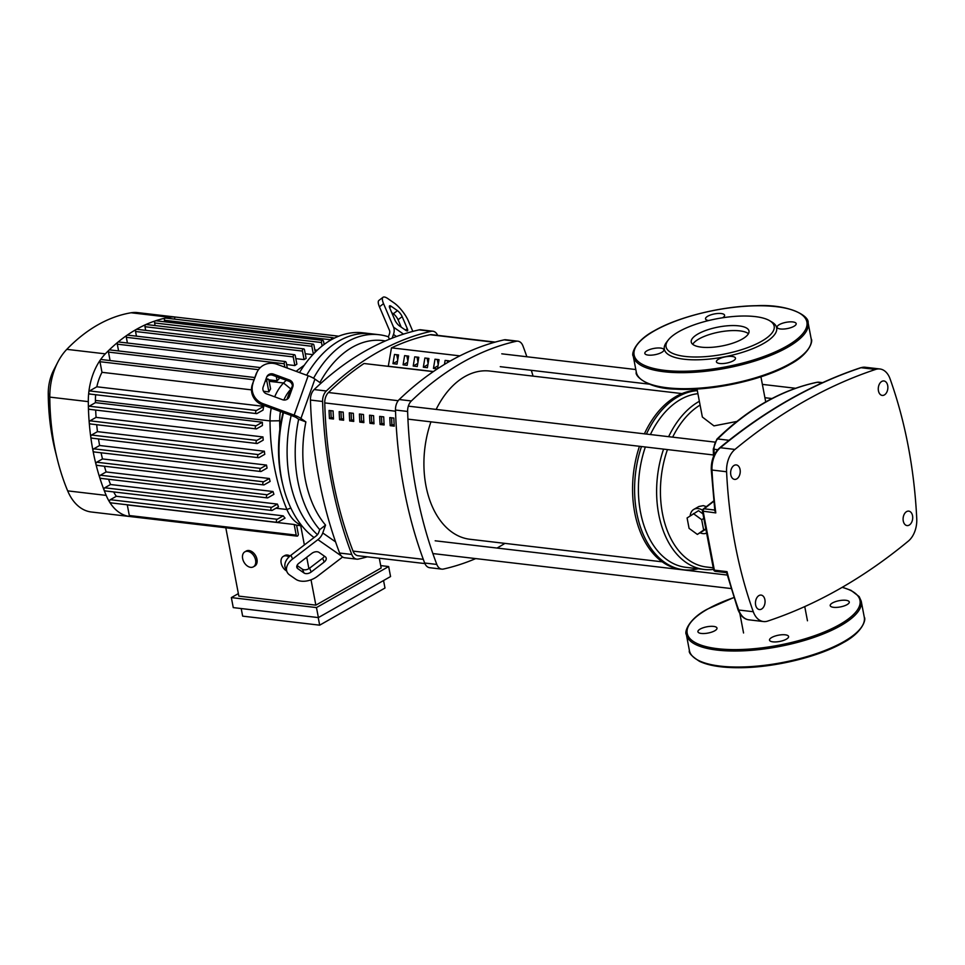 <?xml version="1.0" encoding="UTF-8"?>
<svg xmlns="http://www.w3.org/2000/svg" width="965" height="965" viewBox="0 0 965 965"><rect width="100%" height="100%" fill="white"/><g stroke="black" fill="none" stroke-linecap="round" stroke-linejoin="round"><path stroke-width="1.45" d="M330.85 410.668A347.955 227.812 96.7 0 0 331.188 417.556L333.432 417.821M331.188 417.556L329.451 418.557A350.645 229.586 -83.3 0 1 329.041 410.463L333.094 410.933A350.645 229.586 96.7 0 0 333.492 419.027L329.451 418.557M340.971 411.862A347.955 227.812 96.7 0 0 341.32 418.75L343.552 419.015M341.32 418.75L339.571 419.739A350.645 229.586 -83.3 0 1 339.173 411.645L343.214 412.127A350.645 229.586 96.7 0 0 343.624 420.221L339.571 419.739M351.103 413.044A347.955 227.812 96.7 0 0 351.441 419.932L353.673 420.197M351.441 419.932L349.692 420.933A350.645 229.586 -83.3 0 1 349.294 412.839L353.347 413.31A350.645 229.586 96.7 0 0 353.745 421.403L349.692 420.933M361.224 414.238A347.955 227.812 96.7 0 0 361.561 421.126L363.805 421.391M361.561 421.126L359.824 422.115A350.645 229.586 -83.3 0 1 359.414 414.021L363.467 414.492A350.645 229.586 96.7 0 0 363.865 422.598L359.824 422.115M371.344 415.42A347.955 227.812 96.7 0 0 371.694 422.308L373.925 422.574M371.694 422.308L369.945 423.309A350.645 229.586 -83.3 0 1 369.547 415.203L373.588 415.686A350.645 229.586 96.7 0 0 373.998 423.78L369.945 423.309M381.477 416.603A347.955 227.812 96.7 0 0 381.814 423.502L384.046 423.756M381.814 423.502L380.065 424.491A350.645 229.586 -83.3 0 1 379.667 416.397L383.72 416.868A350.645 229.586 96.7 0 0 384.118 424.962L380.065 424.491M391.597 417.797A347.955 227.812 96.7 0 0 391.935 424.684L394.178 424.95M391.935 424.684L390.198 425.674A350.645 229.586 -83.3 0 1 389.788 417.58L393.841 418.062A350.645 229.586 96.7 0 0 394.239 426.156L390.198 425.674M433.297 371.634L364.022 363.503A350.645 229.586 96.7 0 0 328.45 392.526A10.784 7.069 96.7 0 0 324.747 402.912A350.645 229.586 96.7 0 0 353.021 551.099A10.784 7.069 96.7 0 0 358.015 555.731L424.902 563.572M495.202 342.105L431.632 334.65A10.784 7.069 96.7 0 0 430.076 334.722A350.645 229.586 96.7 0 0 391.537 347.858M909.187 525.105A7.286 4.765 -83.3 0 1 907.052 525.587A7.286 4.765 -83.3 0 1 903.095 519.423A7.286 4.765 -83.3 0 1 906.618 511.595A7.286 4.765 -83.3 0 1 908.753 511.124A7.286 4.765 -83.3 0 1 912.709 517.288A7.286 4.765 -83.3 0 1 909.187 525.105M884.362 394.95A7.286 4.765 -83.3 0 1 882.227 395.421A7.286 4.765 -83.3 0 1 878.271 389.257A7.286 4.765 -83.3 0 1 881.781 381.428A7.286 4.765 -83.3 0 1 883.916 380.958A7.286 4.765 -83.3 0 1 887.872 387.122A7.286 4.765 -83.3 0 1 884.362 394.95M761.554 609.072A7.286 4.765 -83.3 0 1 759.407 609.554A7.286 4.765 -83.3 0 1 755.45 603.39A7.286 4.765 -83.3 0 1 758.973 595.562A7.286 4.765 -83.3 0 1 761.108 595.091A7.286 4.765 -83.3 0 1 765.064 601.255A7.286 4.765 -83.3 0 1 761.554 609.072M736.717 478.917A7.286 4.765 -83.3 0 1 734.582 479.388A7.286 4.765 -83.3 0 1 730.626 473.224A7.286 4.765 -83.3 0 1 734.136 465.395A7.286 4.765 -83.3 0 1 736.283 464.925A7.286 4.765 -83.3 0 1 740.239 471.089A7.286 4.765 -83.3 0 1 736.717 478.917M763.472 621.544A21.58 14.125 -83.3 0 1 753.279 611.726A381.513 249.79 -83.3 0 1 726.585 471.752A21.58 14.125 -83.3 0 1 734.944 449.437A731.289 478.809 -83.3 0 1 875.641 369.426A21.58 14.125 -83.3 0 1 879.851 368.968A21.58 14.125 -83.3 0 1 890.044 378.787A381.513 249.79 -83.3 0 1 916.75 518.76A21.58 14.125 -83.3 0 1 908.379 541.063A731.289 478.809 -83.3 0 1 767.694 621.086A21.58 14.125 -83.3 0 1 763.472 621.544L748.9 619.832C744.124 619.24 740.469 615.827 737.948 609.578A2.159 0.989 -19.7 0 0 738.707 610.013A381.513 249.79 -83.3 0 1 727.007 571.642L727.103 572.51L727.007 571.642L714.365 570.158A2.159 0.844 166.4 0 1 713.605 569.724L713.605 569.724A2.159 0.844 166.4 0 1 713.605 569.712A2.159 2.159 0 0 0 715.451 571.364A2.159 1.411 -83.3 0 1 714.365 570.158L703.159 511.426A2.159 1.411 -83.3 0 1 704.173 508.808A2.159 1.713 -128 0 0 703.232 509.11A2.159 2.159 0 0 0 702.424 511.112L715.801 512.91L715.198 510.099M698.141 568.759A90.095 58.986 -83.3 0 1 683.606 569.772L681.579 569.531A90.095 58.986 -83.3 0 1 634.729 512.668A90.095 58.986 -83.3 0 1 639.457 446.288M644.391 433.84A90.095 58.986 -83.3 0 1 697.273 390.318M683.606 569.772A90.095 58.986 -83.3 0 1 636.755 512.898A90.095 58.986 -83.3 0 1 641.484 446.53M646.417 434.069A90.095 58.986 -83.3 0 1 697.333 390.644M713.521 569.398A87.393 57.224 -83.3 0 1 704.173 569.459L685.946 567.323A87.393 57.224 -83.3 0 1 640.507 512.162A87.393 57.224 -83.3 0 1 645.356 446.988M650.41 434.54A87.393 57.224 -83.3 0 1 697.912 393.684M704.173 569.459A87.393 57.224 -83.3 0 1 658.721 514.297A87.393 57.224 -83.3 0 1 663.582 449.123M668.636 436.675A87.393 57.224 -83.3 0 1 699.36 401.295M713.135 567.794L706.501 567.022A84.691 55.451 -83.3 0 1 662.473 513.561A84.691 55.451 -83.3 0 1 667.454 449.569M672.653 437.145A84.691 55.451 -83.3 0 1 700.083 405.071M698.877 506.516L703.292 505.636L706.416 506.625M736.886 421.44L713.943 425.879L702.363 417.037L697.02 389.004M705.982 533.343A13.486 9.18 60.4 0 1 700.144 532.837M693.389 513.609L701.676 519.665L703.654 530.075L697.357 534.417L689.082 528.362L687.092 517.964L698.539 510.678L702.809 513.802M703.533 518.615L701.676 519.665M705.246 529.17L703.654 530.075M705.319 529.556L697.357 534.417M690.18 515.829A13.486 9.18 60.4 0 1 693.859 509.363A13.486 9.18 60.4 0 1 702.508 510.159M681.978 393.587L489.738 371.043A84.691 55.451 96.7 0 0 464.877 376.567A84.691 55.451 96.7 0 0 436.144 409.413M430.945 421.838A84.691 55.451 96.7 0 0 470.003 539.278L662.243 561.835M398.545 354.927L397.013 364.131L392.96 363.66L394.504 354.457L398.545 354.927M397.52 361.067L392.96 363.66M396.748 354.722L397.725 359.849M408.678 356.121L407.133 365.325L403.081 364.842L404.625 355.639L408.678 356.121M407.652 362.249L403.081 364.842M406.868 355.904L407.857 361.043M418.798 357.303L417.254 366.507L413.213 366.037L414.745 356.833L418.798 357.303M417.773 363.431L413.213 366.037M417.001 357.098L417.978 362.225M428.918 358.498L427.386 367.689L423.333 367.219L424.877 358.015L428.918 358.498M427.893 364.625L423.333 367.219M427.121 358.28L428.098 363.407M438.026 365.807L433.454 368.413L434.998 359.209L439.051 359.68L437.519 368.787M437.242 359.475L438.219 364.601M437.398 368.871L433.454 368.413M444.455 364.42L445.118 360.391L449.171 360.874L449.039 361.706M447.374 360.657L447.712 362.466M388.28 366.314L391.476 347.846L459.859 355.868M433.43 371.537L388.4 366.254M433.333 371.597L364.022 363.503M517.903 341.188L505.756 339.764A10.784 7.069 96.7 0 0 504.152 339.849A372.562 243.928 96.7 0 0 399.221 399.534A10.784 7.069 96.7 0 0 395.481 410.029A372.562 243.928 96.7 0 0 424.672 563.017A10.784 7.069 96.7 0 0 429.69 567.71L441.837 569.133A10.784 7.069 -83.3 0 1 436.819 564.441A372.562 243.928 -83.3 0 1 407.628 411.452A10.784 7.069 -83.3 0 1 411.367 400.957A372.562 243.928 -83.3 0 1 516.299 341.272A10.784 7.069 -83.3 0 1 517.903 341.188A10.784 7.069 -83.3 0 1 522.921 345.88A372.562 243.928 -83.3 0 1 526.866 356.76M475.733 558.59A372.562 243.928 -83.3 0 1 443.43 569.048A10.784 7.069 -83.3 0 1 441.837 569.133M504.936 543.379A372.562 243.928 -83.3 0 1 497.035 548.06M531.317 370.319A372.562 243.928 -83.3 0 1 533.066 376.133M367.339 556.829A372.562 243.928 -83.3 0 1 358.389 559.073A10.784 7.069 -83.3 0 1 356.785 559.157A10.784 7.069 -83.3 0 1 351.779 554.465A372.562 243.928 -83.3 0 1 322.587 401.476A10.784 7.069 -83.3 0 1 326.327 390.982A372.562 243.928 -83.3 0 1 431.258 331.297A10.784 7.069 -83.3 0 1 432.851 331.212A10.784 7.069 -83.3 0 1 437.64 335.35M351.779 554.465L339.62 553.042A10.784 7.069 96.7 0 0 344.638 557.734L356.785 559.157M339.62 553.042A372.562 243.928 -83.3 0 1 310.441 400.053L322.587 401.476M326.327 390.982L314.18 389.558A10.784 7.069 96.7 0 0 310.441 400.053M314.18 389.558A372.562 243.928 -83.3 0 1 419.112 329.873L431.258 331.297M432.851 331.212L420.704 329.789A10.784 7.069 96.7 0 0 419.112 329.873M298.655 419.232L296.87 417.99A5.392 1.351 -160.4 0 0 293.493 416.325L262.275 404.83L262.938 403.635L294.156 415.131A10.784 2.69 19.6 0 1 300.923 418.46L305.881 421.91L298.655 419.232A107.887 70.638 96.7 0 0 319.717 529.652L325.555 525.105L322.756 532.957A10.784 7.696 124.8 0 1 317.907 539.64L292.588 559.037L290.96 555.225L316.279 535.828A5.392 3.848 -55.2 0 0 318.715 532.487L319.717 529.652M389.414 339.246L388.4 336.797A107.887 70.638 96.7 0 0 379.04 334.71A107.887 70.638 96.7 0 0 347.376 341.743A107.887 70.638 96.7 0 0 313.565 378.232M339.27 340.79A107.887 70.638 96.7 0 0 306.641 375.204A107.887 70.638 -83.3 0 1 339.27 340.79A107.887 70.638 -83.3 0 1 370.946 333.757A107.887 70.638 96.7 0 0 339.27 340.79M291.165 415.469A107.887 70.638 96.7 0 0 317.473 534.67A107.887 70.638 -83.3 0 1 291.165 415.469M319.017 552.402L325.217 556.721A5.392 3.45 -23.1 0 1 326.086 557.758A5.392 3.45 -23.1 0 1 324.216 562.028L311.213 571.992A5.392 3.45 -23.1 0 1 303.999 572.981L297.799 568.662A5.392 3.45 -23.1 0 1 296.93 567.637A5.392 3.45 -23.1 0 1 298.788 563.355L311.804 553.391A5.392 3.45 -23.1 0 1 319.017 552.402M297.039 565.454L302.371 569.169A5.392 3.45 156.9 0 0 309.584 568.18L322.6 558.216A5.392 3.45 156.9 0 0 324.349 556.117M292.805 386.808L289.295 396.651A5.392 5.223 -150.7 0 1 282.492 399.703L266.449 393.792A5.392 5.223 -150.7 0 1 263.143 387.013L266.654 377.17A5.392 5.223 -150.7 0 1 273.457 374.118L289.5 380.017A5.392 5.223 -150.7 0 1 292.805 386.808L292.142 387.99A5.392 5.223 29.3 0 0 288.837 381.211L272.793 375.301A5.392 5.223 29.3 0 0 266.714 377.013M288.571 398.002A5.392 5.223 29.3 0 0 288.632 397.833L292.142 387.99M405.843 330.368L399.631 326.049A5.392 1.544 -127.5 0 1 394.902 320.078L389.751 307.98A5.392 1.544 -127.5 0 1 389.57 305.857A5.392 1.544 -127.5 0 1 391.235 306.315L397.435 310.633A5.392 1.544 -127.5 0 1 402.164 316.617L407.314 328.715A5.392 1.544 -127.5 0 1 407.495 330.838A5.392 1.544 -127.5 0 1 405.843 330.368M401.211 327.147L398.062 319.753A5.392 1.544 52.5 0 0 393.334 313.782L391.754 312.684M342.611 557.01L317.413 576.31A16.188 10.35 -23.1 0 1 295.797 579.265L289.584 574.947A16.188 10.35 -23.1 0 1 287.003 571.859A16.188 10.35 -23.1 0 1 292.588 559.037M290.96 555.225A16.188 10.35 156.9 0 0 285.387 568.047L287.003 571.859M385.325 340.971A102.495 67.104 -83.3 0 0 319.897 382.55L314.94 379.1A10.784 2.69 -160.4 0 0 308.173 375.771L276.967 364.275A16.188 15.657 -150.7 0 0 257.595 371.103L256.931 372.297A16.188 15.657 29.3 0 0 255.858 374.637L252.36 384.48A16.188 15.657 29.3 0 0 262.275 404.83M255.858 374.637L256.533 373.443A16.188 15.657 -150.7 0 1 257.595 371.103M256.533 373.443L252.36 384.48M262.938 403.635A16.188 15.657 -150.7 0 1 253.023 383.286M412.827 331.405L408.376 320.935A16.188 4.632 -127.5 0 0 394.19 303.01L387.978 298.692A16.188 4.632 -127.5 0 0 383.008 297.292A16.188 4.632 -127.5 0 0 383.551 303.661L393.575 327.207A10.784 7.696 124.8 0 1 393.467 334.445L392.14 338.148M388.4 336.797L389.414 333.962A5.392 3.848 -55.2 0 0 389.462 330.344L379.438 306.798L383.551 303.661M383.008 297.292L378.907 300.429A16.188 4.632 52.5 0 0 379.438 306.798M325.555 525.105A102.495 67.104 -83.3 0 1 305.881 421.91M314.047 537.541A107.887 70.638 -83.3 0 1 283.215 486.372A107.887 70.638 -83.3 0 1 283.505 412.646M287.401 399.112A107.887 70.638 -83.3 0 1 292.431 386.241M299.524 372.574A107.887 70.638 -83.3 0 1 331.176 339.837A107.887 70.638 -83.3 0 1 362.84 332.804L379.04 334.71M250.647 567.336A8.637 5.874 60.4 0 1 243.168 560.436A8.637 5.874 60.4 0 1 244.857 551.823A8.637 5.874 60.4 0 1 247.595 551.317A8.637 5.874 60.4 0 1 255.074 558.228A8.637 5.874 60.4 0 1 253.385 566.829A8.637 5.874 60.4 0 1 250.647 567.336M244.857 551.823L246.22 551.039A8.637 5.874 60.4 0 1 248.958 550.533A8.637 5.874 60.4 0 1 256.449 557.444A8.637 5.874 60.4 0 1 254.76 566.045L253.385 566.829M286.641 571.003A8.637 5.874 60.4 0 1 281.225 563.415A8.637 5.874 60.4 0 1 283.36 556.347A8.637 5.874 60.4 0 1 286.098 555.84A8.637 5.874 60.4 0 1 289.005 556.926M283.36 556.347L284.735 555.563A8.637 5.874 60.4 0 1 287.474 555.056A8.637 5.874 60.4 0 1 290.067 555.949M316.472 607.576L318.39 617.588L390.56 576.551L388.654 566.539L316.472 607.576L231.347 597.6L238.355 593.608M318.39 617.588L233.265 607.612L231.347 597.6M380.705 565.599L388.654 566.539M225.798 527.771L238.838 596.117L315.857 605.152L381.163 568.011L379.293 558.228M300.706 525.696L304.373 544.948M306.725 557.275L308.897 568.65M311.019 579.808L315.857 605.152M318.233 617.576L319.68 625.175L242.649 616.14L241.202 608.541M319.68 625.175L384.987 588.035L383.551 580.532M271.249 408.135A41.543 27.201 96.7 0 0 270.019 420.921A184.797 120.999 96.7 0 0 286.919 509.508A41.543 27.201 96.7 0 0 301.43 525.237M130.154 516.552A1.616 1.062 -83.3 0 1 129.31 515.527L127.284 504.912L294.18 524.49L296.207 535.105A1.616 1.062 96.7 0 0 297.039 536.13L130.154 516.552A1.616 1.062 -83.3 0 1 130.154 516.552A52.327 34.258 -83.3 0 1 129.877 516.516A52.327 34.258 -83.3 0 1 109.793 502.379A1.616 1.062 -83.3 0 1 110.312 499.701L116.331 496.275A41.543 27.201 -83.3 0 1 113.677 491.933M116.331 496.275L283.228 515.853A41.543 27.201 96.7 0 0 285.049 518.145L277.775 522.282A1.616 1.062 -83.3 0 1 277.196 519.279L283.228 515.853M294.18 524.49A41.543 27.201 96.7 0 0 296.593 525.153L298.257 533.934A1.616 1.062 96.7 0 1 297.039 536.13M292.419 385.964A102.495 67.104 96.7 0 0 286.931 399.401M283.059 412.477A102.495 67.104 96.7 0 0 282.528 483.574L283.215 486.372M283.843 400.017A34.704 22.714 -83.3 0 1 290.96 389.088A177.958 116.512 -83.3 0 1 291.02 389.04M304.264 365.265A184.797 120.999 96.7 0 0 296.171 371.344M286.243 380.258A184.797 120.999 96.7 0 0 283.529 382.996A41.543 27.201 96.7 0 0 274.687 396.832M279.874 429.28A177.958 116.512 -83.3 0 1 279.681 420.776A34.704 22.714 -83.3 0 1 280.441 411.524M317.232 350.223L314.855 349.945M312.841 354.637L305.242 353.745M136.439 336.17L135.558 331.502L302.443 351.079A1.616 1.062 -83.3 0 1 304.506 349.897L306.134 358.413A184.797 120.999 96.7 0 0 304.072 359.595L295.833 358.618M294.868 365.554L293.215 356.893A1.616 1.062 -83.3 0 1 295.278 355.723L296.882 364.143A184.797 120.999 96.7 0 0 294.868 365.554L286.629 364.589M278.764 377.508L279.018 378.883A184.797 120.999 96.7 0 0 277.1 380.789L268.837 379.824M164.713 321.803L164.424 320.271A1.616 1.062 -83.3 0 1 165.642 318.076L332.527 337.654A1.616 1.062 96.7 0 0 331.297 339.764M333.371 338.643A1.616 1.062 96.7 0 0 332.527 337.654M174.544 319.125A1.616 1.062 -83.3 0 1 175.787 317.087L175.787 317.087A52.327 34.258 -83.3 0 1 176.064 317.123A52.327 34.258 -83.3 0 1 176.354 317.147M315.266 352.129L313.927 345.108A1.616 1.062 96.7 0 0 311.864 346.278L313.36 354.083M145.667 330.344L144.979 326.713A1.616 1.062 -83.3 0 1 146.198 324.517L313.082 344.095M324.131 344.445L323.552 341.357A1.616 1.062 96.7 0 0 321.49 342.527L322.141 345.977M155.1 325.555L154.605 322.961A1.616 1.062 -83.3 0 1 155.823 320.766L322.708 340.343M135.558 331.502A1.616 1.062 -83.3 0 1 136.294 329.415A195.581 128.055 -83.3 0 1 145.799 324.578A195.581 128.055 -83.3 0 1 155.498 320.802A195.581 128.055 -83.3 0 1 165.413 318.088A195.581 128.055 -83.3 0 1 169.623 317.28A52.327 34.258 -83.3 0 1 175.787 317.087L338.727 336.194M127.416 343.021L126.331 337.316A1.616 1.062 -83.3 0 1 126.994 335.277A195.581 128.055 -83.3 0 1 136.294 329.415A1.616 1.062 -83.3 0 1 136.777 329.306L303.661 348.884M302.443 351.079L304.072 359.595M110.891 502.705A1.616 1.062 -83.3 0 1 109.793 502.379A52.327 34.258 -83.3 0 1 106.186 495.395A195.581 128.055 -83.3 0 1 104.111 490.208A1.616 1.062 -83.3 0 1 104.763 487.795L110.517 484.514A184.797 120.999 -83.3 0 1 108.562 479.279M284.844 367.17L284.192 363.745A1.616 1.062 -83.3 0 1 286.243 362.575L287.293 368.075M118.586 350.946L117.296 344.167A1.616 1.062 -83.3 0 1 118.514 341.972L285.411 361.549M110.082 360.56L108.466 352.092A1.616 1.062 -83.3 0 1 108.985 350.174A195.581 128.055 -83.3 0 1 117.887 342.189A195.581 128.055 -83.3 0 1 126.994 335.277A1.616 1.062 -83.3 0 1 127.549 335.12L294.434 354.698M268.885 391.899L266.859 381.284A1.616 1.062 -83.3 0 1 268.921 380.114L270.598 388.895A41.543 27.201 96.7 0 0 268.885 391.899L263.505 391.271M251.479 389.86L101.988 372.321L99.974 361.706A1.616 1.062 -83.3 0 1 101.192 359.511L254.832 377.532M277.1 380.789L276.304 376.603M90.131 393.937A1.616 1.062 -83.3 0 1 88.792 392.321A52.327 34.258 -83.3 0 1 100.3 360.017A52.327 34.258 -83.3 0 1 105.318 353.853A195.581 128.055 -83.3 0 1 108.985 350.174A1.616 1.062 -83.3 0 1 109.684 349.897L260.345 367.569M89.769 409.208A1.616 1.062 -83.3 0 1 88.418 407.942A195.581 128.055 -83.3 0 1 88.31 401.633A52.327 34.258 -83.3 0 1 88.792 392.321A1.616 1.062 -83.3 0 1 89.564 390.934L96.838 386.784A41.543 27.201 -83.3 0 1 101.988 372.321M256.666 428.786L262.408 425.517A184.797 120.999 96.7 0 1 262.347 422.224L256.087 425.782A1.616 1.062 96.7 0 0 256.666 428.786M90.565 423.828A1.616 1.062 -83.3 0 1 89.226 422.682A195.581 128.055 -83.3 0 1 88.418 407.942A1.616 1.062 -83.3 0 1 89.202 406.205L95.451 402.646L262.347 422.224M96.838 386.784L263.734 406.362L256.449 410.499A1.616 1.062 96.7 0 0 257.028 413.503L263.047 410.089A41.543 27.201 96.7 0 1 263.734 406.362M258.994 457.603L264.76 454.322A184.797 120.999 96.7 0 1 264.362 451.222L258.415 454.599A1.616 1.062 96.7 0 0 258.994 457.603M92.097 438.038A1.616 1.062 -83.3 0 1 91.53 435.034L97.465 431.644L264.362 451.222M257.462 443.405L263.204 440.137A184.797 120.999 96.7 0 1 262.963 436.94L256.883 440.402A1.616 1.062 96.7 0 0 257.462 443.405M94.341 451.825A1.616 1.062 -83.3 0 1 93.026 450.908A195.581 128.055 -83.3 0 1 90.758 437A195.581 128.055 -83.3 0 1 89.226 422.682A1.616 1.062 -83.3 0 1 89.998 420.824L96.078 417.375L262.963 436.94M97.284 465.227A1.616 1.062 -83.3 0 1 95.993 464.418A195.581 128.055 -83.3 0 1 93.026 450.908A1.616 1.062 -83.3 0 1 93.762 448.822L99.612 445.504L266.497 465.082A184.797 120.999 96.7 0 0 267.076 468.085L261.226 471.403A1.616 1.062 -83.3 0 1 260.659 468.399L266.497 465.082M95.451 402.646A184.797 120.999 -83.3 0 1 95.426 400.439A41.543 27.201 -83.3 0 1 95.656 394.745M96.078 417.375A184.797 120.999 -83.3 0 1 95.668 410.065M97.465 431.644A184.797 120.999 -83.3 0 1 96.693 424.709M99.612 445.504A184.797 120.999 -83.3 0 1 98.49 438.942M100.939 478.218A1.616 1.062 -83.3 0 1 99.684 477.518A195.581 128.055 -83.3 0 1 95.993 464.418A1.616 1.062 -83.3 0 1 96.717 462.223L102.495 458.942A184.797 120.999 -83.3 0 1 101.072 452.778M102.495 458.942L269.38 478.507A184.797 120.999 96.7 0 0 270.116 481.426L264.181 484.804A1.616 1.062 -83.3 0 1 263.602 481.8L269.38 478.507M105.33 490.799A1.616 1.062 -83.3 0 1 104.111 490.208A195.581 128.055 -83.3 0 1 99.684 477.518A1.616 1.062 -83.3 0 1 100.372 475.214L106.114 471.945A184.797 120.999 -83.3 0 1 104.413 466.228M106.114 471.945L273.011 491.523A184.797 120.999 96.7 0 0 273.915 494.333L267.836 497.795A1.616 1.062 -83.3 0 1 267.257 494.792L273.011 491.523M110.517 484.514L277.401 504.092A184.797 120.999 96.7 0 0 278.475 506.806L272.227 510.364A1.616 1.062 -83.3 0 1 271.647 507.361L277.401 504.092M129.877 516.516L91.361 512.005A52.327 34.258 -83.3 0 1 67.671 490.871A195.581 128.055 -83.3 0 1 57.442 459.738A195.581 128.055 -83.3 0 1 49.794 397.11A52.327 34.258 -83.3 0 1 57.924 361.935A52.327 34.258 -83.3 0 1 66.802 349.342A195.581 128.055 -83.3 0 1 131.107 312.769A52.327 34.258 -83.3 0 1 137.561 312.6L176.064 317.123M57.924 361.935L53.726 370.041A35.223 23.064 96.7 0 0 48.25 393.732A178.489 116.861 96.7 0 0 55.234 450.872L57.442 459.738M748.454 333.709A29.396 9.638 -10.8 0 0 739.793 330.874A29.396 9.638 -10.8 0 0 692.749 344.336M701.41 347.159A29.396 9.638 -10.8 0 0 733.098 343.07A29.396 9.638 -10.8 0 0 748.997 331.007A29.396 9.638 -10.8 0 0 738.828 325.868A29.396 9.638 -10.8 0 0 707.14 329.97A29.396 9.638 -10.8 0 0 691.242 342.02A29.396 9.638 -10.8 0 0 701.41 347.159M667.515 341.091A57.188 18.745 -10.8 0 0 666.598 342.177A57.188 18.745 -10.8 0 0 684.113 359.221A57.188 18.745 -10.8 0 0 754.208 348.051A57.188 18.745 -10.8 0 0 771.964 322.081L769.636 320.694A55.029 18.033 -10.8 0 0 755.149 316.592A55.029 18.033 -10.8 0 0 668.25 340.042A55.029 18.033 -10.8 0 0 685.102 356.435A55.029 18.033 -10.8 0 0 752.555 345.687A55.029 18.033 -10.8 0 0 769.636 320.694M779.358 324.602A9.71 3.185 -10.8 0 0 777.102 327.28A9.71 3.185 -10.8 0 0 783.64 329.041A9.71 3.185 -10.8 0 0 793.942 326.315A9.71 3.185 -10.8 0 0 796.185 323.637A9.71 3.185 -10.8 0 0 789.659 321.876A9.71 3.185 -10.8 0 0 779.358 324.602M722.544 317.799A9.71 3.185 -10.8 0 0 724.594 315.241A9.71 3.185 -10.8 0 0 721.241 313.541A9.71 3.185 -10.8 0 0 710.771 314.892A9.71 3.185 -10.8 0 0 705.524 318.884A9.71 3.185 -10.8 0 0 708.66 320.549M661.652 352.43A9.71 3.185 -10.8 0 0 663.896 349.764A9.71 3.185 -10.8 0 0 657.37 348.003A9.71 3.185 -10.8 0 0 647.069 350.729A9.71 3.185 -10.8 0 0 644.825 353.395A9.71 3.185 -10.8 0 0 651.351 355.156A9.71 3.185 -10.8 0 0 661.652 352.43M732.133 356.459A9.71 3.185 -10.8 0 0 721.663 357.81A9.71 3.185 -10.8 0 0 716.416 361.791A9.71 3.185 -10.8 0 0 719.769 363.491A9.71 3.185 -10.8 0 0 730.24 362.14A9.71 3.185 -10.8 0 0 735.487 358.16A9.71 3.185 -10.8 0 0 732.133 356.459M832.457 602.956A9.71 3.185 169.2 0 1 842.759 600.23A9.71 3.185 169.2 0 1 849.284 601.991A9.71 3.185 169.2 0 1 847.029 604.657A9.71 3.185 169.2 0 1 836.739 607.383A9.71 3.185 169.2 0 1 830.202 605.622A9.71 3.185 169.2 0 1 832.457 602.956M714.751 630.784A9.71 3.185 169.2 0 1 704.45 633.51A9.71 3.185 169.2 0 1 697.924 631.749A9.71 3.185 169.2 0 1 700.168 629.071A9.71 3.185 169.2 0 1 710.469 626.345A9.71 3.185 169.2 0 1 716.995 628.106A9.71 3.185 169.2 0 1 714.751 630.784M785.233 634.813A9.71 3.185 169.2 0 1 788.586 636.502A9.71 3.185 169.2 0 1 783.339 640.495A9.71 3.185 169.2 0 1 772.869 641.846A9.71 3.185 169.2 0 1 769.515 640.145A9.71 3.185 169.2 0 1 774.762 636.164A9.71 3.185 169.2 0 1 785.233 634.813M324.747 402.912L395.517 411.211M398.183 400.704L328.45 392.526M423.297 559.338L353.021 551.099M430.076 334.722L494.55 342.286M714.739 510.051L704.173 508.808L713.726 501.354M860.551 367.762A2.159 1.556 71.6 0 1 861.057 367.713A21.58 14.125 -83.3 0 1 865.279 367.255L860.551 367.762C811.541 384.094 764.545 410.813 719.576 447.929A2.159 1.351 50.4 0 1 720.373 447.724A731.289 478.809 -83.3 0 1 861.057 367.713L875.641 369.426M719.576 447.929C713.859 453.2 711.084 460.486 711.265 469.774L712.001 470.039A21.58 14.125 -83.3 0 1 720.373 447.724L734.944 449.437M715.801 512.91A381.513 249.79 -83.3 0 1 712.001 470.039L726.585 471.752M748.9 619.832A21.58 14.125 -83.3 0 1 738.707 610.013L753.279 611.726M822.18 382.852L817.343 382.273A10.784 7.069 -83.3 0 1 818.863 382.212L816.957 382.297C781.336 389.884 747.972 408.846 716.862 439.184A2.159 1.267 45.5 0 1 717.683 438.954A337.822 221.19 -83.3 0 1 817.343 382.273A2.159 1.592 -101.7 0 0 816.595 382.442M713.521 456.529L713.28 449.027L714.016 449.268A10.784 7.069 -83.3 0 1 717.683 438.954L729.033 440.293M714.184 455.046A337.822 221.19 -83.3 0 1 714.016 449.268L717.731 449.702M436.819 564.441L424.672 563.017M395.481 410.029L407.628 411.452M411.367 400.957L399.221 399.534M504.152 339.849L516.299 341.272M322.6 558.216L324.216 562.028M309.584 568.18L311.213 571.992M302.371 569.169L303.999 572.981M296.786 566.298L297.799 568.662M288.632 397.833L289.295 396.651M272.793 375.301L273.457 374.118M288.837 381.211L289.5 380.017M389.595 307.57L391.235 306.315M393.334 313.782L397.435 310.633M398.062 319.753L402.164 316.617M405.481 330.114L407.314 328.715M317.907 539.64L341.369 555.973M335.567 541.872L322.756 532.957M308.173 375.771L294.156 415.131M300.923 418.46L314.94 379.1M403.503 334.119L393.575 327.207M393.467 334.445L396.458 336.52M275.99 508.229L286.919 509.508L290.851 508.012M269.151 381.308L283.529 382.996L290.96 389.088M279.681 420.776L270.019 420.921L95.426 400.439M164.424 320.271L331.188 339.825M332.961 337.859L334.566 338.04M144.979 326.713L311.864 346.278M154.605 322.961L321.49 342.527M129.31 515.527L296.207 535.105M117.296 344.167L284.192 363.745M126.331 337.316L293.215 356.893M99.974 361.706L254.036 379.776M265.254 381.091L266.859 381.284M108.466 352.092L258.499 369.692M89.202 406.205L256.087 425.782M89.564 390.934L256.449 410.499M91.53 435.034L258.415 454.599M89.998 420.824L256.883 440.402M93.762 448.822L260.659 468.399M100.372 475.214L267.257 494.792M96.717 462.223L263.602 481.8M110.312 499.701L277.196 519.279M104.763 487.795L271.647 507.361M88.31 401.633L49.794 397.11L48.25 393.732M66.802 349.342L105.318 353.853M131.107 312.769L169.623 317.28M67.671 490.871L106.186 495.395M790.576 363.383A89.009 29.179 -10.8 0 0 811.179 338.86C813.218 340.681 809.756 353.902 790.299 364.215C763.134 380.138 710.662 391.501 675.464 389.112C647.491 388.726 634.234 375.433 636.321 372.213A89.009 29.179 -10.8 0 0 667.092 387.761A89.009 29.179 -10.8 0 0 790.576 363.383M633.257 356.194A89.009 29.179 -10.8 0 0 664.041 371.742A89.009 29.179 -10.8 0 0 787.512 347.352A89.009 29.179 -10.8 0 0 808.127 322.841C809.358 315.507 788.103 303.939 756.21 305.712C722.001 306.086 678.214 316.846 654.149 330.838C634.693 341.164 631.219 354.384 633.257 356.194L636.321 372.213M776.475 306.689A87.936 28.817 -10.8 0 0 654.487 330.778A87.936 28.817 -10.8 0 0 664.535 370.343A87.936 28.817 -10.8 0 0 786.511 346.266A87.936 28.817 -10.8 0 0 776.475 306.689M644.234 381.465A87.936 28.817 -10.8 0 0 789.949 364.288M733.87 597.588A87.936 28.817 -10.8 0 0 707.586 609.12A87.936 28.817 -10.8 0 0 717.634 648.697A87.936 28.817 -10.8 0 0 839.61 624.608A87.936 28.817 -10.8 0 0 842.155 587.359M733.846 597.528L707.249 609.192C687.9 619.421 684.306 632.642 686.356 634.548A89.009 29.179 -10.8 0 0 717.14 650.084A89.009 29.179 -10.8 0 0 840.611 625.706A89.009 29.179 -10.8 0 0 861.226 601.195L859.188 596.611L851.021 590.351L842.349 587.251M864.278 617.214C866.329 619.108 862.734 632.328 843.398 642.569C819.08 656.719 774.618 667.539 740.251 667.708C722.471 667.864 708.901 665.754 699.516 661.351C691.808 656.345 688.443 652.75 689.408 650.567A89.009 29.179 -10.8 0 0 720.192 666.103A89.009 29.179 -10.8 0 0 843.663 641.725A89.009 29.179 -10.8 0 0 864.278 617.214L861.226 601.195M697.333 659.819A87.936 28.817 -10.8 0 0 843.048 642.63M737.948 609.578L726.597 572.595M703.232 509.11L713.69 500.956M702.424 511.112L713.605 569.724M711.265 469.774L714.86 511.052M726.621 572.667L715.451 571.364M713.28 449.027L716.862 439.184M822.626 382.647L818.863 382.212M879.851 368.968L865.279 367.255M765.715 401.923L760.927 376.82M807.464 620.784L804.75 606.587M698.865 506.516L693.859 509.363M743.557 632.98L739.853 613.559M435.179 540.798L727.248 575.056M433.671 553.657L731.048 588.541M408.002 419.148L713.461 454.973M409.51 406.289L714.788 442.091M500.268 366.676L648.926 384.106M692.544 389.221L697.164 389.764M764.907 397.713L771.952 398.545M501.776 353.817L635.802 369.535M762.362 384.384L795.57 388.28M296.593 525.213L301.912 525.841M266.05 378.847L268.077 379.088M256.183 428.894L89.299 409.317M256.545 413.611L89.661 394.034M258.511 457.712L91.627 438.134M256.979 443.514L90.095 423.937M93.87 451.934L260.755 471.511M100.469 478.326L267.353 497.904M96.814 465.335L263.698 484.913M110.408 502.813L277.305 522.391M104.859 490.895L271.744 510.473M666.598 342.177L668.25 340.042M808.127 322.841L811.179 338.86M689.408 650.567L686.356 634.548"/></g></svg>
